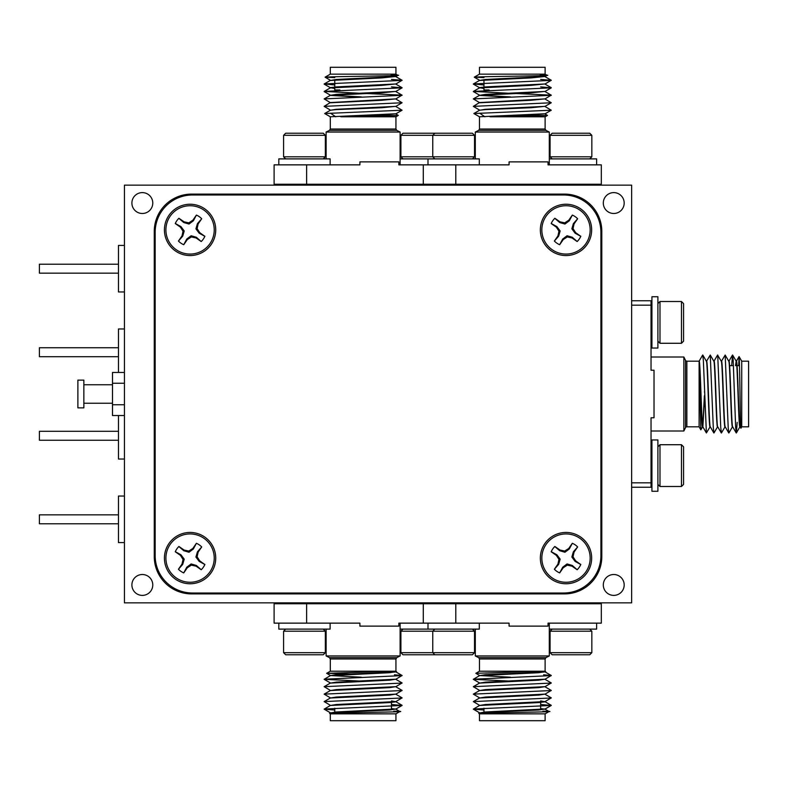 <?xml version="1.0" encoding="UTF-8"?>
<svg xmlns="http://www.w3.org/2000/svg" width="788" height="788" viewBox="0 0 788 788"><rect width="100%" height="100%" fill="white"/><g stroke="black" fill="none" stroke-linecap="round" stroke-linejoin="round"><path stroke-width="1.18" d="M613.744 192.607A10.441 10.441 0 0 0 603.303 203.048A10.441 10.441 0 0 0 613.744 213.489A10.441 10.441 0 0 0 624.185 203.048A10.441 10.441 0 0 0 613.744 192.607M142.333 574.511A10.441 10.441 0 0 0 131.892 584.952A10.441 10.441 0 0 0 142.333 595.393A10.441 10.441 0 0 0 152.773 584.952A10.441 10.441 0 0 0 142.333 574.511M142.333 192.607A10.441 10.441 0 0 0 131.892 203.048A10.441 10.441 0 0 0 142.333 213.489A10.441 10.441 0 0 0 152.773 203.048A10.441 10.441 0 0 0 142.333 192.607M613.744 574.511A10.441 10.441 0 0 0 603.303 584.952A10.441 10.441 0 0 0 613.744 595.393A10.441 10.441 0 0 0 624.185 584.952A10.441 10.441 0 0 0 613.744 574.511M631.641 185.15L124.435 185.15L124.435 602.85L631.641 602.85L631.641 185.15M154.271 231.396L154.271 556.604A37.292 37.292 0 0 0 191.563 593.896L564.513 593.896A37.292 37.292 0 0 0 601.805 556.604L601.805 231.396A37.292 37.292 0 0 0 564.513 194.104L191.563 194.104A37.292 37.292 0 0 0 154.271 231.396M549.295 655.961L545.946 657.635L478.651 657.635L475.302 655.961L549.295 655.961L549.295 623.141L596.615 623.141L596.615 629.11L549.295 629.11M545.119 713.839L545.119 720.705L479.478 720.705L479.478 713.839L545.119 713.839L549.088 711.525L545.06 709.2M479.478 713.839L478.74 713.386L484.305 713.061C508.664 712.411 570.63 711.791 542.942 711.19L549.088 711.525M435.922 623.141L509.078 623.141L509.078 626.125L548.034 626.125L548.034 623.141L601.313 623.141L601.313 603.746L274.106 603.746L274.106 623.141L306.621 623.141L286.743 623.141M479.301 623.141L479.301 629.11L427.992 629.11L427.992 623.141L423.284 623.141L423.284 603.746M510.151 681.088L473.332 679.335L479.537 675.631L538.765 672.716L545.119 671.701M479.478 658.975L479.478 671.218L545.119 671.218L545.119 658.975L479.478 658.975L478.651 657.635M479.478 675.661L485.418 674.686C505.571 673.533 559.253 672.341 542.558 671.218M478.74 713.386L485.418 712.273L538.765 710.018L545.119 709.003M544.843 709.111L540.647 708.639M479.478 712.963L485.418 711.978L545.119 708.964M483.96 710.027L473.332 709.17L479.537 705.467L538.765 702.561L545.119 701.812L540.647 700.887M544.843 701.655L540.647 701.182M479.478 705.496L485.418 704.521L545.06 701.576L551.275 697.872L545.06 694.277M479.537 705.309L473.322 701.596L479.537 698.01L538.765 695.095L545.119 694.08M479.478 698.04L485.418 697.055L545.06 694.12L551.275 690.416L545.06 686.821M479.537 697.843L473.322 694.139L479.537 690.554L538.765 687.638L545.119 686.624M479.478 690.583L485.418 689.599L545.06 686.653L551.275 682.95L545.06 679.364M479.537 690.386L473.322 686.683L479.537 683.088L538.765 680.182L545.119 679.167M479.478 683.127L485.418 682.142L545.06 679.197L551.275 675.493L543.621 674.794M510.506 677.207L479.744 675.543M473.322 709.062L551.265 705.447L540.647 704.482M473.322 701.596L551.265 697.981M473.322 694.139L551.265 690.524M473.322 686.683L551.265 683.068M473.322 679.226L551.265 675.611M479.537 675.474L475.853 673.307L545.119 671.218M400.117 629.11L427.992 629.11L427.992 623.141L455.799 623.141L455.799 603.746M479.478 129.025L545.119 129.025L545.119 116.782L490.008 116.782L531.122 115.186L545.119 113.767L479.478 116.782L479.478 129.025L478.651 130.365L545.946 130.365L549.295 132.039L475.302 132.039L475.302 158.89M479.478 74.161L479.478 67.295L545.119 67.295L545.119 74.161L479.478 74.161L474.268 77.165L481.655 76.81C506.595 76.209 569.281 75.589 540.292 74.939M545.119 76.475L531.122 77.884L479.478 80.475L485.418 79.46L545.06 76.525L547.099 75.333L545.119 74.161M483.96 87.31L483.96 89.97L489.082 89.97M509.078 161.875L509.078 164.859L455.799 164.859L455.799 184.254L601.313 184.254L601.313 164.859L548.034 164.859L548.034 161.875L509.078 161.875M540.647 79.421L551.275 80.268L545.06 83.971L485.418 86.916L479.478 87.645L483.96 88.571M545.119 83.932L531.122 85.35L479.478 87.931M545.06 91.447L485.418 94.373L479.478 95.358M545.119 91.398L531.122 92.807L479.606 95.289L473.322 98.914L479.537 102.617M514.446 93.457L551.176 95.141L545.06 98.894L479.478 102.568L473.322 106.37L479.537 110.074M545.119 98.855L531.122 100.263L479.537 102.785M545.06 106.37L485.418 109.296L479.478 110.271M545.119 106.311L531.122 107.72L485.418 109.591L479.606 110.212L473.874 113.521L551.265 110.212L545.06 113.807M479.744 87.793L483.96 88.266M479.734 95.249L510.506 96.904M479.478 95.387L510.151 97.18M551.265 80.376L473.43 83.952L483.96 84.966M540.647 86.877L551.265 87.842L473.43 91.418L510.102 93.319M551.265 95.299L473.322 98.914M545.06 99.052L551.265 102.755L473.322 106.37M545.06 106.518L551.265 110.212M483.96 77.618L474.268 77.194L479.537 80.238M484.896 116.791L479.715 113.206M545.06 113.974L547.502 115.412L490.008 116.782M330.3 129.025L395.94 129.025L395.94 116.782L340.83 116.782L381.944 115.186L395.94 113.767L330.3 116.782L330.3 129.025L329.473 130.365L396.768 130.365L400.117 132.039L400.117 164.859L423.284 164.859L423.284 184.254L455.799 184.254M330.123 164.859L330.123 158.89L278.814 158.89L278.814 164.859L359.899 164.859L359.899 161.875L398.856 161.875L398.856 164.859L455.799 164.859M657.901 484.403L659.989 486.491L659.989 444.718L657.901 446.806M681.472 444.718L683.56 446.806L683.56 484.403L681.472 486.491L681.472 444.718L659.989 444.718M681.472 486.491L659.989 486.491M651.036 455.769L651.932 459.256M651.903 456.242L651.312 456.242M651.036 460.744L651.568 456.922M651.036 472.268L651.903 478.434L651.036 478.178M657.901 491.269L657.901 439.96L651.932 439.96L651.932 491.269L657.901 491.269M657.901 341.194L659.989 343.282L659.989 301.509L657.901 303.597M681.472 301.509L683.56 303.597L683.56 341.194L681.472 343.282L681.472 301.509L659.989 301.509M681.472 343.282L659.989 343.282M651.036 312.56L651.932 316.037M651.903 313.023L651.312 313.023M651.036 317.534L651.568 313.713M651.036 329.049L651.903 335.225L651.036 334.969M657.901 348.05L657.901 296.741L651.932 296.741L651.932 348.05L657.901 348.05M472.436 629.11L474.524 631.198L400.895 631.198L402.983 629.11M474.524 652.681L472.436 654.769L402.983 654.769L400.895 652.681L474.524 652.681L474.524 631.198M464.388 602.85L462.861 603.746M454.903 602.85L443.151 603.746M445.397 602.85L440.817 603.746M552.161 629.11L550.073 631.198L591.837 631.198L589.749 629.11M591.837 652.681L589.749 654.769L552.161 654.769L550.073 652.681L591.837 652.681L591.837 631.198M550.073 652.681L550.073 631.198M566.838 602.85L561.608 603.746M574.088 602.85L564.819 603.746M582.243 602.85L583.76 603.746M400.895 135.319L402.983 133.231L434.848 133.231L432.76 135.319L432.76 156.802L474.534 156.802L474.534 135.319L400.895 135.319L400.895 156.802L432.76 156.802L434.848 158.89M434.848 133.231L472.445 133.231L474.534 135.319M455.631 185.15L462.595 184.254M448.49 185.15L457.907 184.254M400.117 158.89L427.992 158.89L427.992 164.859M427.992 158.89L479.301 158.89L479.301 164.859M552.161 158.89L550.073 156.802L591.837 156.802L589.749 158.89M591.837 135.319L550.073 135.319L552.161 133.231L589.749 133.231L591.837 135.319L591.837 156.802M550.073 135.319L550.073 156.802M566.67 185.15L579.367 184.254M576.599 185.15L583.76 184.254M549.295 132.039L549.295 164.859L596.615 164.859L596.615 158.89L549.295 158.89M577.634 546.951L573.369 551.817L571.861 557.027L575.112 561.381L580.776 564.523L575.654 560.859L573.043 556.811L574.058 552.112L577.634 546.951A16.115 16.115 0 0 0 572.334 543.287L568.759 548.448L564.72 551.058L560.022 550.044L554.86 546.468A16.115 16.115 0 0 0 551.186 551.767L556.358 555.343L558.958 559.381L557.943 564.08L554.368 569.241A16.115 16.115 0 0 0 559.667 572.915L563.243 567.744L567.291 565.144L571.99 566.158L577.151 569.734A16.115 16.115 0 0 0 580.815 564.435M577.151 569.734L572.285 565.459L567.074 563.952L562.721 567.202L559.667 572.915M554.368 569.241L558.643 564.375L560.15 559.165L556.899 554.811L551.226 551.679A16.115 16.115 0 0 1 554.791 546.527L559.726 550.733L564.937 552.24L569.291 548.99L572.334 543.287M552.25 577.968A24.172 24.172 0 0 1 546.133 544.35A24.172 24.172 0 0 1 579.751 538.224A24.172 24.172 0 0 1 585.878 571.852A24.172 24.172 0 0 1 552.25 577.968M559.726 550.733L560.022 550.044M564.937 552.24L564.72 551.058M569.291 548.99L568.759 548.448M558.643 564.375L557.943 564.08M560.15 559.165L558.958 559.381M556.899 554.811L556.358 555.343M572.285 565.459L571.99 566.158M567.074 563.952L567.291 565.144M562.721 567.202L563.243 567.744M573.369 551.817L574.058 552.112M571.861 557.027L573.043 556.811M575.112 561.381L575.654 560.859M201.708 546.951L197.433 551.817L195.926 557.027L199.177 561.381L204.85 564.523L199.719 560.859L197.118 556.811L198.133 552.112L201.708 546.951A16.115 16.115 0 0 0 196.409 543.287L192.833 548.448L188.785 551.058L184.087 550.044L178.925 546.468A16.115 16.115 0 0 0 175.261 551.767L180.422 555.343L183.033 559.381L182.018 564.08L178.443 569.241A16.115 16.115 0 0 0 183.742 572.915L187.317 567.744L191.356 565.144L196.054 566.158L201.216 569.734A16.115 16.115 0 0 0 204.89 564.435M201.216 569.734L196.35 565.459L191.139 563.952L186.786 567.202L183.742 572.915M178.443 569.241L182.708 564.375L184.215 559.165L180.964 554.811L175.291 551.679A16.115 16.115 0 0 1 178.856 546.527L183.791 550.733L189.002 552.24L193.356 548.99L196.409 543.287M176.315 577.968A24.172 24.172 0 0 1 170.198 544.35A24.172 24.172 0 0 1 203.826 538.224A24.172 24.172 0 0 1 209.943 571.852A24.172 24.172 0 0 1 176.315 577.968M183.791 550.733L184.087 550.044M189.002 552.24L188.785 551.058M193.356 548.99L192.833 548.448M182.708 564.375L182.018 564.08M184.215 559.165L183.033 559.381M180.964 554.811L180.422 555.343M196.35 565.459L196.054 566.158M191.139 563.952L191.356 565.144M186.786 567.202L187.317 567.744M197.433 551.817L198.133 552.112M195.926 557.027L197.118 556.811M199.177 561.381L199.719 560.859M577.634 218.759L573.369 223.625L571.861 228.835L575.112 233.189L580.776 236.321L575.654 232.657L573.043 228.618L574.058 223.92L577.634 218.759A16.115 16.115 0 0 0 572.334 215.085L568.759 220.256L564.72 222.856L560.022 221.842L554.86 218.266A16.115 16.115 0 0 0 551.186 223.565L556.358 227.141L558.958 231.189L557.943 235.888L554.368 241.049A16.115 16.115 0 0 0 559.667 244.713L563.243 239.552L567.291 236.942L571.99 237.956L577.151 241.532A16.115 16.115 0 0 0 580.815 236.233M577.151 241.532L572.285 237.267L567.074 235.76L562.721 239.01L559.667 244.713M554.368 241.049L558.643 236.183L560.15 230.973L556.899 226.619L551.226 223.477A16.115 16.115 0 0 1 554.791 218.335L559.726 222.541L564.937 224.048L569.291 220.798L572.334 215.085M552.25 249.776A24.172 24.172 0 0 1 546.133 216.148A24.172 24.172 0 0 1 579.751 210.032A24.172 24.172 0 0 1 585.878 243.65A24.172 24.172 0 0 1 552.25 249.776M559.726 222.541L560.022 221.842M564.937 224.048L564.72 222.856M569.291 220.798L568.759 220.256M558.643 236.183L557.943 235.888M560.15 230.973L558.958 231.189M556.899 226.619L556.358 227.141M572.285 237.267L571.99 237.956M567.074 235.76L567.291 236.942M562.721 239.01L563.243 239.552M573.369 223.625L574.058 223.92M571.861 228.835L573.043 228.618M575.112 233.189L575.654 232.657M201.708 218.759L197.433 223.625L195.926 228.835L199.177 233.189L204.85 236.321L199.719 232.657L197.118 228.618L198.133 223.92L201.708 218.759A16.115 16.115 0 0 0 196.409 215.085L192.833 220.256L188.785 222.856L184.087 221.842L178.925 218.266A16.115 16.115 0 0 0 175.261 223.565L180.422 227.141L183.033 231.189L182.018 235.888L178.443 241.049A16.115 16.115 0 0 0 183.742 244.713L187.317 239.552L191.356 236.942L196.054 237.956L201.216 241.532A16.115 16.115 0 0 0 204.89 236.233M201.216 241.532L196.35 237.267L191.139 235.76L186.786 239.01L183.742 244.713M178.443 241.049L182.708 236.183L184.215 230.973L180.964 226.619L175.291 223.477A16.115 16.115 0 0 1 178.856 218.335L183.791 222.541L189.002 224.048L193.356 220.798L196.409 215.085M176.315 249.776A24.172 24.172 0 0 1 170.198 216.148A24.172 24.172 0 0 1 203.826 210.032A24.172 24.172 0 0 1 209.943 243.65A24.172 24.172 0 0 1 176.315 249.776M183.791 222.541L184.087 221.842M189.002 224.048L188.785 222.856M193.356 220.798L192.833 220.256M182.708 236.183L182.018 235.888M184.215 230.973L183.033 231.189M180.964 226.619L180.422 227.141M196.35 237.267L196.054 237.956M191.139 235.76L191.356 236.942M186.786 239.01L187.317 239.552M197.433 223.625L198.133 223.92M195.926 228.835L197.118 228.618M199.177 233.189L199.719 232.657M402.983 158.89L400.895 156.802M417.492 185.15L430.189 184.254M427.421 185.15L434.582 184.254M400.117 132.039L326.124 132.039L326.124 158.89M330.3 74.161L330.3 67.295L395.94 67.295L395.94 74.161L330.3 74.161L325.089 77.165L332.477 76.81C357.417 76.209 420.103 75.589 391.114 74.939M395.94 76.475L381.944 77.884L330.3 80.475L336.24 79.46L395.881 76.525L397.92 75.333L395.94 74.161M334.772 87.31L334.772 89.97L339.904 89.97M391.469 79.421L402.097 80.268L395.881 83.971L336.24 86.916L330.3 87.645L334.772 88.571M395.94 83.932L381.944 85.35L330.3 87.931M395.881 91.447L336.24 94.373L330.3 95.358M395.94 91.398L381.944 92.807L330.428 95.289L324.144 98.914L330.359 102.617M365.268 93.457L401.988 95.141L395.881 98.894L330.3 102.568L324.144 106.37L330.359 110.074M395.94 98.855L381.944 100.263L330.359 102.785M395.881 106.37L336.24 109.296L330.3 110.271M395.94 106.311L381.944 107.72L336.24 109.591L330.428 110.212L324.686 113.521L402.087 110.212L395.881 113.807M330.556 87.793L334.772 88.266M330.556 95.249L361.328 96.904M330.3 95.387L360.973 97.18M402.087 80.376L324.252 83.952L334.772 84.966M391.469 86.877L402.087 87.842L324.252 91.418L360.924 93.319M402.087 95.299L324.144 98.914M395.881 99.052L402.087 102.755L324.144 106.37M395.881 106.518L402.087 110.212M334.772 77.618L325.089 77.194L330.359 80.238M335.718 116.791L330.536 113.206M395.881 113.974L398.314 115.412L340.83 116.782M278.814 164.859L274.106 164.859L274.106 184.254L423.284 184.254M306.621 164.859L306.621 184.254M283.581 156.802L325.355 156.802L325.355 135.319L283.581 135.319L283.581 156.802L285.67 158.89M283.581 135.319L285.67 133.231L323.267 133.231L325.355 135.319M306.453 185.15L313.407 184.254M299.312 185.15L308.729 184.254M306.621 603.746L306.621 623.141L359.899 623.141L359.899 626.125L398.856 626.125L398.856 623.141L423.284 623.141L400.117 623.141L400.117 655.961L326.124 655.961L326.124 629.11M400.895 652.681L400.895 631.198M417.65 602.85L412.419 603.746M424.909 602.85L415.631 603.746M433.065 602.85L434.582 603.746M330.123 623.141L330.123 629.11L278.814 629.11L278.814 623.141M325.346 631.198L283.581 631.198L283.581 652.681L325.346 652.681L325.346 631.198L323.257 629.11M325.346 652.681L323.257 654.769L285.67 654.769L283.581 652.681M315.21 602.85L313.673 603.746M305.724 602.85L293.973 603.746M296.219 602.85L291.639 603.746M395.94 713.839L395.94 720.705L330.3 720.705L330.3 713.839L395.94 713.839L399.9 711.525L395.881 709.2M330.3 713.839L329.561 713.386L335.127 713.061C359.486 712.411 421.452 711.791 393.764 711.19L399.9 711.525M360.973 681.088L324.154 679.335L330.359 675.631L389.587 672.716L395.94 671.701M330.3 658.975L330.3 671.218L395.94 671.218L395.94 658.975L330.3 658.975L329.473 657.635L396.768 657.635L400.117 655.961M330.3 675.661L336.24 674.686C356.393 673.533 410.075 672.341 393.379 671.218M329.561 713.386L336.24 712.273L389.587 710.018L395.94 709.003M395.665 709.111L391.469 708.639M330.3 712.963L336.24 711.978L395.94 708.964M334.772 710.027L324.154 709.17L330.359 705.467L389.587 702.561L395.94 701.812L391.469 700.887M395.665 701.655L391.469 701.182M330.3 705.496L336.24 704.521L395.881 701.576L402.097 697.872L395.881 694.277M330.359 705.309L324.144 701.596L330.359 698.01L389.587 695.095L395.94 694.08M330.3 698.04L336.24 697.055L395.881 694.12L402.097 690.416L395.881 686.821M330.359 697.843L324.144 694.139L330.359 690.554L389.587 687.638L395.94 686.624M330.3 690.583L336.24 689.599L395.881 686.653L402.097 682.95L395.881 679.364M330.359 690.386L324.144 686.683L330.359 683.088L389.587 680.182L395.94 679.167M330.3 683.127L336.24 682.142L395.881 679.197L402.097 675.493L394.443 674.794M361.328 677.207L330.566 675.543M324.144 709.062L402.087 705.447L391.469 704.482M324.144 701.596L402.087 697.981M324.144 694.139L402.087 690.524M324.144 686.683L402.087 683.068M324.144 679.226L402.087 675.611M350.108 674.026L326.675 673.307L395.94 671.218M83.853 407.869L83.853 380.131L77.884 380.131L77.884 407.869L83.853 407.869M112.497 384.751L83.853 384.751M112.497 403.249L83.853 403.249M124.435 415.532L112.497 415.532L112.497 372.468L124.435 372.468M124.435 383.234L112.497 383.234M124.435 404.766L112.497 404.766M124.435 542.587L118.466 542.587L118.466 496.036L124.435 496.036M118.466 523.784L39.4 523.784L39.4 514.84L118.466 514.84M124.435 291.964L118.466 291.964L118.466 245.413L124.435 245.413M118.466 273.16L39.4 273.16L39.4 264.216L118.466 264.216M124.435 459.04L118.466 459.04L118.466 415.532M118.466 440.246L39.4 440.246L39.4 431.292L118.466 431.292M118.466 372.468L118.466 328.96L124.435 328.96M118.466 356.708L39.4 356.708L39.4 347.754L118.466 347.754M190.075 204.24A25.659 25.659 0 0 0 164.416 229.899A25.659 25.659 0 0 0 190.075 255.558A25.659 25.659 0 0 0 215.735 229.899A25.659 25.659 0 0 0 190.075 204.24M566.001 532.442A25.659 25.659 0 0 0 540.341 558.101A25.659 25.659 0 0 0 566.001 583.76A25.659 25.659 0 0 0 591.66 558.101A25.659 25.659 0 0 0 566.001 532.442M566.001 204.24A25.659 25.659 0 0 0 540.341 229.899A25.659 25.659 0 0 0 566.001 255.558A25.659 25.659 0 0 0 591.66 229.899A25.659 25.659 0 0 0 566.001 204.24M190.075 532.442A25.659 25.659 0 0 0 164.416 558.101A25.659 25.659 0 0 0 190.075 583.76A25.659 25.659 0 0 0 215.735 558.101A25.659 25.659 0 0 0 190.075 532.442M155.167 232.293L155.167 555.707A37.292 37.292 0 0 0 192.459 593.009L563.617 593.009A37.292 37.292 0 0 0 600.909 555.707L600.909 232.293A37.292 37.292 0 0 0 563.617 194.991L192.459 194.991A37.292 37.292 0 0 0 155.167 232.293M704.649 396.197L702.876 426.82C701.625 428.849 700.374 359.151 699.143 361.18L686.87 361.18A1.487 1.487 0 0 1 685.53 360.352L683.856 357.003L651.036 357.003M702.837 426.82L702.581 426.82C701.428 428.967 700.236 367.691 699.114 361.928L699.114 426.82L686.87 426.82A1.487 1.487 0 0 0 685.53 427.648L683.856 430.997L683.856 357.003M741.735 361.18L748.6 361.18L748.6 426.82L741.735 426.82L741.735 361.18L739.085 356.59C739.686 354.915 740.306 430.997 740.956 428.179L740.09 426.751M741.735 426.82L740.956 428.179M729.609 365.652L733.451 365.652M737.066 365.652L739.489 365.652M631.641 487.24L651.036 487.24L651.036 417.778L654.02 417.778L654.02 370.222L651.036 370.222L651.036 305.173L631.641 305.173M683.856 430.997L651.036 430.997M740.168 426.82C738.927 428.849 737.686 359.151 736.445 361.18L736.189 361.18M740.129 426.82L739.873 426.82C738.632 428.869 737.391 359.131 736.14 361.18L735.519 365.652M732.712 426.82C731.471 428.849 730.22 359.151 728.979 361.18L728.723 361.18C729.934 359.131 731.165 428.869 732.416 426.82L732.673 426.82M725.255 426.82C724.005 428.849 722.763 359.151 721.522 361.18L721.266 361.18M725.216 426.82L724.95 426.82C723.709 428.869 722.468 359.131 721.227 361.18L717.572 355.033L713.987 361.249M713.77 361.18C715.011 359.131 716.253 428.869 717.494 426.82L717.75 426.82C716.548 428.849 715.297 359.151 714.066 361.18L713.81 361.18M710.333 426.82C709.082 428.849 707.841 359.151 706.6 361.18L706.344 361.18M710.293 426.82L710.037 426.82C708.796 428.869 707.555 359.131 706.304 361.18M736.297 361.426L735.815 365.652M704.521 391.577L704.502 392.207M704.383 395.793L702.729 426.584M737.184 422.348L736.356 432.967L735.667 427.795L733.185 360.205L732.495 355.033L731.678 365.652M732.495 426.751L728.9 432.967L728.21 427.795L725.177 355.033L721.444 361.249M725.039 426.751L721.444 432.967L720.754 427.795L717.71 355.033M717.572 426.751L713.987 432.967L713.298 427.795L710.254 355.033L706.521 361.249M710.116 426.751L706.393 432.967L703.349 360.205L702.689 354.994L699.104 361.19M738.661 365.652L739.085 356.59M702.66 426.751L700.847 429.815L699.114 361.928M631.641 300.76L651.036 300.76L651.036 305.173M651.036 482.827L631.641 482.827M685.53 427.648L685.53 360.352M686.87 361.18L686.87 426.82M483.96 708.215L483.96 712.076M534.678 602.85L534.678 603.746M551.275 705.329L545.06 701.744M551.275 675.493L545.06 671.908M479.537 682.93L473.332 679.335M545.06 709.033L551.265 705.447M479.537 712.766L473.332 709.17M475.302 655.961L475.302 629.11M489.919 602.85L489.919 603.746M540.647 702.433L540.647 709.604M479.478 671.218L475.853 673.307M545.946 657.635L545.119 658.975M483.96 87.015L483.96 79.854M534.678 185.15L534.678 184.254M473.332 84.109L479.537 87.704M551.265 87.842L545.06 91.428M473.332 91.566L479.537 95.161M551.265 102.755L545.06 106.35M545.06 91.595L551.275 95.181M479.537 87.862L473.322 91.457M545.06 84.139L551.275 87.724M479.537 80.406L473.322 84.001M545.06 76.672L551.275 80.268M489.919 185.15L489.919 184.254M545.119 116.782L547.502 115.412M479.478 116.782L473.874 113.541M478.651 130.365L475.302 132.039M545.946 130.365L545.119 129.025M440.896 603.49L441.999 602.85M434.848 654.769L432.76 652.681L432.76 631.198L434.848 629.11M561.371 603.746L559.835 602.85M463.58 184.254L465.117 185.15M441.191 184.254L442.728 185.15M472.445 158.89L474.534 156.802M561.371 184.254L559.835 185.15M583.691 184.303L582.243 185.15M412.193 184.254L410.656 185.15M434.513 184.303L433.065 185.15M334.772 87.015L334.772 79.854M385.499 185.15L385.499 184.254M324.154 84.109L330.359 87.704M402.087 87.842L395.881 91.428M324.154 91.566L330.359 95.161M402.087 102.755L395.881 106.35M395.881 91.595L402.097 95.181M330.359 87.862L324.144 91.457M395.881 84.139L402.097 87.724M330.359 80.406L324.144 84.001M395.881 76.672L402.097 80.268M340.741 185.15L340.741 184.254M395.94 116.782L398.314 115.412M330.3 116.782L324.686 113.541M329.473 130.365L326.124 132.039M396.768 130.365L395.94 129.025M314.402 184.254L315.939 185.15M292.003 184.254L293.55 185.15M323.267 158.89L325.355 156.802M412.193 603.746L410.656 602.85M291.718 603.49L292.811 602.85M285.67 629.11L283.581 631.198M334.772 708.215L334.772 712.076M385.499 602.85L385.499 603.746M402.097 705.329L395.881 701.744M402.097 675.493L395.881 671.908M330.359 675.474L326.675 673.336M330.359 682.93L324.154 679.335M395.881 709.033L402.087 705.447M330.359 712.766L324.154 709.17M340.741 602.85L340.741 603.746M391.469 702.433L391.469 709.604M330.3 671.218L326.675 673.307M329.473 657.635L326.124 655.961M396.768 657.635L395.94 658.975M736.228 432.967L732.633 426.751M732.495 355.033L728.9 361.249M728.762 432.967L725.177 426.751M721.306 432.967L717.71 426.751M713.849 432.967L710.254 426.751M706.393 432.967L702.798 426.751M739.055 356.59L736.356 361.249M706.393 361.249L702.798 355.033M713.849 361.249L710.254 355.033M728.762 361.249L725.177 355.033M736.228 361.249L732.633 355.033M739.952 426.751L736.356 432.967M699.114 426.82L700.847 429.815"/></g></svg>
